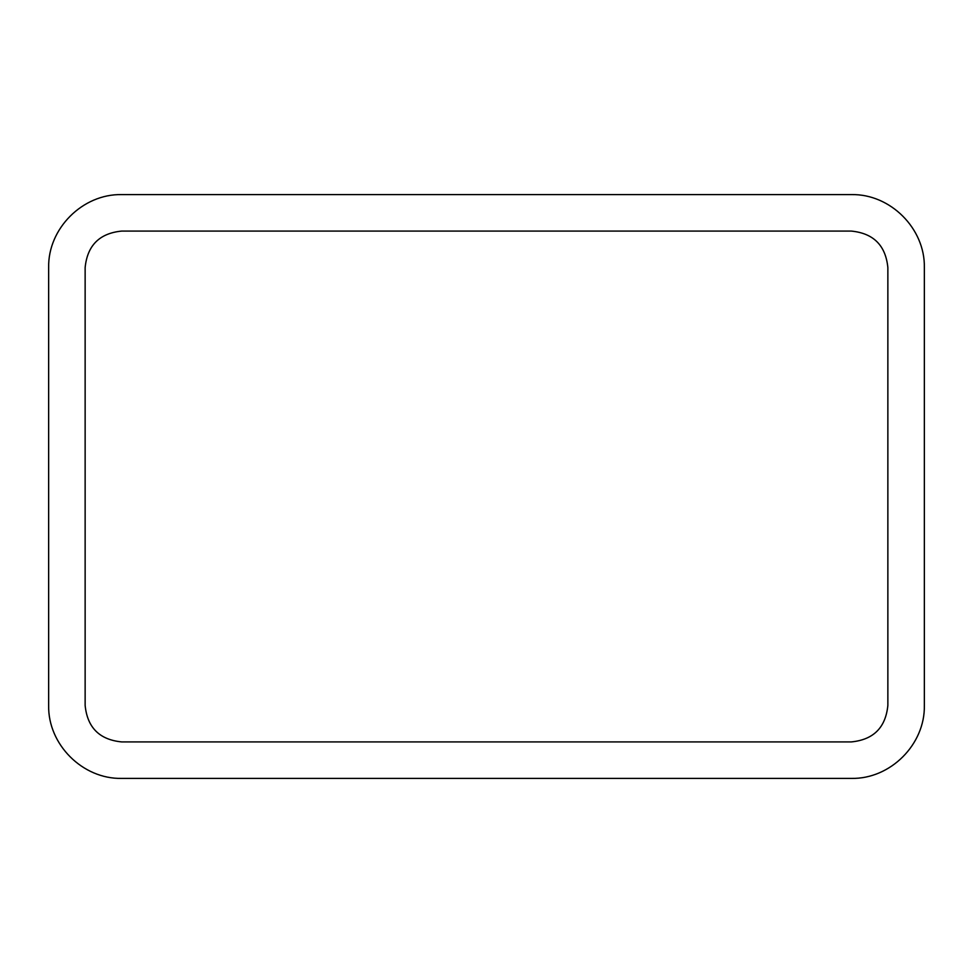 <?xml version="1.0" encoding="UTF-8"?>
<svg xmlns="http://www.w3.org/2000/svg" width="973" height="973" viewBox="0 0 973 973"><rect width="100%" height="100%" fill="white"/><g stroke="black" fill="none" stroke-linecap="round" stroke-linejoin="round"><path stroke-width="1.46" d="M924.35 705.425C925.165 744.43 890.38 779.215 851.375 778.4L121.625 778.4C82.62 779.215 47.835 744.43 48.65 705.425L48.65 267.575C47.835 228.57 82.62 193.785 121.625 194.6L851.375 194.6C890.38 193.785 925.165 228.57 924.35 267.575L924.35 705.425M887.863 267.575L887.863 705.425C885.661 727.549 873.499 739.711 851.375 741.913L121.625 741.913C99.501 739.711 87.339 727.549 85.138 705.425L85.138 267.575C87.339 245.451 99.501 233.289 121.625 231.088L851.375 231.088C873.499 233.289 885.661 245.451 887.863 267.575"/></g></svg>
